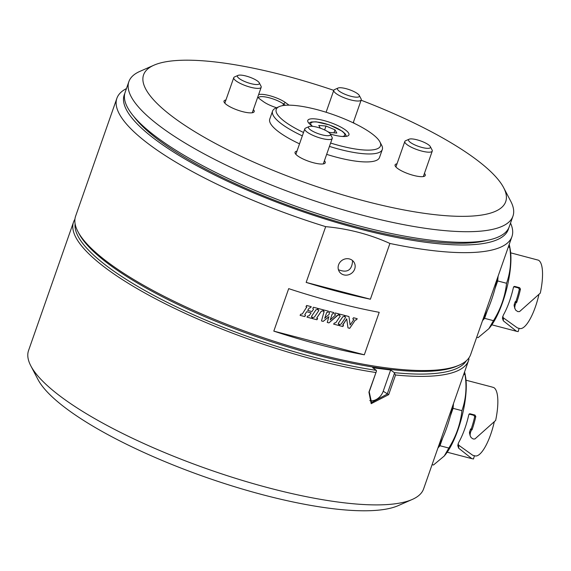 <?xml version="1.0" encoding="UTF-8"?>
<svg xmlns="http://www.w3.org/2000/svg" width="571" height="571" viewBox="0 0 571 571"><rect width="100%" height="100%" fill="white"/><g stroke="black" fill="none" stroke-linecap="round" stroke-linejoin="round"><path stroke-width="0.86" d="M320.331 128.197L318.789 125.434L326.005 126.034L335.013 129.845L336.811 133.057L329.595 132.458L327.818 131.701M324.635 129.945L326.005 126.034M335.013 129.845L333.971 132.822M259.248 82.809L261.033 86.214A14.532 3.654 -160.7 0 1 261.19 87.277A14.532 3.654 -160.7 0 1 252.118 87.62A14.532 3.654 -160.7 0 1 237.643 81.974A14.532 3.654 -160.7 0 1 233.753 77.67A14.532 3.654 -160.7 0 1 234.545 76.935L238.057 75.386A11.627 2.926 -160.7 0 1 256.265 80.211A11.627 2.926 -160.7 0 1 259.248 82.809A11.627 2.926 -160.7 0 1 253.445 84.201A11.627 2.926 -160.7 0 1 240.541 79.419A11.627 2.926 -160.7 0 1 238.057 75.386M430.32 146.619L432.097 150.023A14.532 3.654 -160.7 0 1 432.261 151.079A14.532 3.654 -160.7 0 1 423.182 151.422A14.532 3.654 -160.7 0 1 408.708 145.783A14.532 3.654 -160.7 0 1 404.825 141.472A14.532 3.654 -160.7 0 1 405.61 140.744L409.129 139.196A11.627 2.926 -160.7 0 1 427.336 144.02A11.627 2.926 -160.7 0 1 430.32 146.619A11.627 2.926 -160.7 0 1 424.51 148.01A11.627 2.926 -160.7 0 1 411.605 143.228A11.627 2.926 -160.7 0 1 409.129 139.196M330.288 133.978L332.072 137.375A14.532 3.654 -160.7 0 1 332.229 138.439A14.532 3.654 -160.7 0 1 323.15 138.782A14.532 3.654 -160.7 0 1 308.683 133.143A14.532 3.654 -160.7 0 1 304.793 128.832A14.532 3.654 -160.7 0 1 305.578 128.104L309.097 126.555A11.627 2.926 -160.7 0 1 327.304 131.38A11.627 2.926 -160.7 0 1 330.288 133.978A11.627 2.926 -160.7 0 1 324.485 135.37A11.627 2.926 -160.7 0 1 311.573 130.588A11.627 2.926 -160.7 0 1 309.097 126.555M487.02 240.37A199.336 50.169 -160.7 0 1 299.689 209.514A199.336 50.169 -160.7 0 1 134.035 116.762M359.28 95.45L361.065 98.854A14.532 3.654 -160.7 0 1 361.222 99.918A14.532 3.654 -160.7 0 1 352.143 100.26A14.532 3.654 -160.7 0 1 337.675 94.615A14.532 3.654 -160.7 0 1 333.785 90.311A14.532 3.654 -160.7 0 1 334.57 89.576L338.089 88.027A11.627 2.926 -160.7 0 1 356.297 92.852A11.627 2.926 -160.7 0 1 359.28 95.45A11.627 2.926 -160.7 0 1 353.478 96.842A11.627 2.926 -160.7 0 1 340.566 92.059A11.627 2.926 -160.7 0 1 338.089 88.027M330.616 143.043A55.23 13.897 19.3 0 0 379.886 141.865A55.23 13.897 19.3 0 0 371.022 133.043A55.23 13.897 19.3 0 0 321.409 110.845A55.23 13.897 19.3 0 0 279.219 106.613A55.23 13.897 19.3 0 0 303.515 132.479M330.331 134.057A21.798 5.489 19.3 0 0 348.931 134.856A21.798 5.489 19.3 0 0 345.198 129.781A21.798 5.489 19.3 0 0 322.95 120.303A21.798 5.489 19.3 0 0 307.783 120.445A21.798 5.489 19.3 0 0 312.73 126.348M128.875 81.639L125.156 92.259A203.476 51.212 19.3 0 0 160.016 139.645A203.476 51.212 19.3 0 0 367.653 228.1A203.476 51.212 19.3 0 0 509.239 226.766L512.958 216.145A203.476 51.212 -160.7 0 1 371.371 217.48A203.476 51.212 -160.7 0 1 163.734 129.025A203.476 51.212 -160.7 0 1 128.875 81.639A203.476 51.212 -160.7 0 1 139.888 71.382L153.949 65.194A191.849 48.285 -160.7 0 1 333.771 90.346M361.115 100.218A191.849 48.285 -160.7 0 1 472.838 157.004A191.849 48.285 -160.7 0 1 503.629 187.645L510.752 201.263A203.476 51.212 -160.7 0 1 512.958 216.145M503.629 187.645A191.849 48.285 -160.7 0 1 308.683 183.841A191.849 48.285 -160.7 0 1 153.949 65.194M329.446 146.397A58.135 14.632 19.3 0 0 382.299 149.523L379.508 157.489A58.135 14.632 -160.7 0 1 326.655 154.363M299.532 143.849A58.135 14.632 -160.7 0 1 269.769 119.054L272.56 111.088A58.135 14.632 19.3 0 0 302.323 135.884M354.12 123.265A15.988 4.026 19.3 0 0 353.406 122.23M397.009 163.791A15.988 4.026 19.3 0 0 395.082 164.891A15.988 4.026 19.3 0 0 397.823 168.616A15.988 4.026 19.3 0 0 414.139 175.561A15.988 4.026 19.3 0 0 425.259 175.461A15.988 4.026 19.3 0 0 424.446 173.398M296.977 151.151A15.988 4.026 19.3 0 0 295.05 152.25A15.988 4.026 19.3 0 0 297.791 155.976A15.988 4.026 19.3 0 0 314.107 162.921A15.988 4.026 19.3 0 0 325.234 162.821A15.988 4.026 19.3 0 0 324.414 160.758M225.945 99.982A15.988 4.026 19.3 0 0 224.018 101.081A15.988 4.026 19.3 0 0 226.751 104.807A15.988 4.026 19.3 0 0 243.068 111.759A15.988 4.026 19.3 0 0 254.195 111.652A15.988 4.026 19.3 0 0 253.374 109.589M258.613 94.636A16.281 4.097 -160.7 0 1 271.146 96.099A16.281 4.097 -160.7 0 1 285.386 102.53L288.576 104.828A16.281 4.097 -160.7 0 1 289.04 105.171M276.614 107.762A16.281 4.097 -160.7 0 1 263.431 101.652L260.24 99.354A16.281 4.097 -160.7 0 1 257.778 97.013M279.219 106.613L275.707 108.162A58.135 14.632 19.3 0 0 272.56 111.088M382.299 149.523A58.135 14.632 19.3 0 0 381.664 145.27L379.886 141.865M258.499 97.891A14.532 3.654 -160.7 0 1 258.535 97.734A14.532 3.654 -160.7 0 1 268.648 97.634A14.532 3.654 -160.7 0 1 283.48 103.951L285.343 105.292M328.446 311.181L327.683 312.258L326.676 312.544L324.713 318.29L329.132 314.343L329.403 312.829L328.939 312.587L329.752 311.523L333.892 312.608L333.121 313.7L332.179 313.986L330.245 319.938L335.605 314.892L334.549 314.057L335.313 312.979L339.26 314.014L328.939 322.886L327.254 322.444M339.26 314.014L338.546 315.106L337.347 315.356L328.946 322.9L327.254 322.458L328.882 316.698L323.186 321.373L321.494 320.938M335.605 314.892L334.535 314.036M333.871 312.601L333.121 313.7L332.186 314L330.245 319.938M329.388 312.808L328.925 312.565M328.889 316.719L323.193 321.394L321.487 320.952L324.092 311.481M324.185 311.909L323.307 311.131L324.014 310.024L328.468 311.188L327.697 312.28L326.683 312.565L324.721 318.311M317.604 318.668L316.884 319.724L312.223 318.511L312.994 317.462L314.414 317.105L318.846 310.517L317.904 309.703L318.618 308.611L323.414 309.867L322.708 310.945L321.316 311.209L316.884 317.74L316.769 318.368L316.905 317.754L317.626 318.675L316.898 319.746L312.216 318.518M318.846 310.517L317.89 309.682M323.414 309.867L322.722 310.967L321.33 311.231L316.891 317.74M333.614 324.121L334.385 323.058L335.827 322.694L340.245 316.106L339.302 315.292L340.016 314.207L344.82 315.463L344.149 316.548L342.814 316.777L338.317 323.343L338.517 324.085L338.303 323.322L339.074 324.271L338.296 325.349L333.614 324.121M339.053 324.264L338.296 325.349M338.282 325.327L333.628 324.114M344.798 315.456L344.135 316.527L342.8 316.755L338.303 323.322L338.532 324.107M340.245 316.106L339.31 315.306M357.196 318.704L356.482 319.774L355.298 320.046L349.702 328.311L347.996 327.882L346.704 318.854L342.893 324.564L343.499 325.477L342.793 326.505L339.074 325.534L339.774 324.456L341.123 324.1L345.541 317.49L344.913 316.755L345.591 315.67L348.96 316.548L350.123 324.999L353.792 319.667L352.785 318.839M345.541 317.49L344.927 316.777M346.704 318.854L342.793 325.106M353.792 319.667L352.799 318.861L353.513 317.74L357.218 318.711L356.497 319.796L355.312 320.06L349.716 328.332L347.989 327.868M348.96 316.548L350.137 325.013M342.878 324.542L343.021 325.299M343.499 325.477L342.807 326.526L339.067 325.549M312.166 317.24L311.331 318.297L306.984 317.148L307.698 316.07L309.168 315.734L311.116 312.872L306.713 311.709L304.814 314.578L305.499 315.499L304.771 316.57L300.089 315.349L300.717 314.236L302.323 313.943L306.798 306.92M304.764 316.555L300.096 315.335M305.499 315.499L304.771 316.57M304.814 314.578L305.085 315.399M306.713 311.709L304.828 314.592M311.102 312.851L306.727 311.723M311.323 318.275L306.991 317.141M306.77 307.341L305.999 306.577L306.634 305.478L311.238 306.677L310.574 307.733L309.268 307.976L307.655 310.41L311.966 311.552L313.508 309.218L312.787 308.333L313.458 307.255L317.99 308.447L317.29 309.532L315.984 309.753L311.552 316.341L312.194 317.248L311.331 318.297M317.968 308.44L317.283 309.511L315.991 309.775L311.552 316.341L311.709 317.098M313.508 309.218L312.794 308.354M310.574 307.733L309.275 307.997L307.655 310.41M311.238 306.677L310.588 307.755M483.059 319.125A50.869 15.096 -75.3 0 0 487.284 310.674A50.869 15.096 -75.3 0 0 495.007 288.619A50.869 15.096 -75.3 0 0 497.591 277.62M487.284 310.674L484.601 318.347L482.531 320.631M508.318 246.986L509.739 247.357C511.587 260.09 510.531 272.06 506.563 283.273L497.691 280.953L495.007 288.619M497.691 280.953L498.119 276.107M484.601 318.347L493.465 320.666L488.855 328.689L478.12 337.632L476.706 337.261M506.563 283.273C505.107 296.499 500.746 308.968 493.465 320.666M509.739 247.357L509.204 244.452M509.589 245.93L510.217 249.399A47.964 14.232 104.7 0 1 489.754 327.604L488.855 328.689M519.096 328.354L518.168 331.63L516.541 331.287L503.308 320.802L502.416 318.154L503.301 315.178A37.208 11.042 104.7 0 0 513.465 287.277L514.785 286.428L519.617 287.698L520.452 289.104L519.325 289.369A33.718 10.007 104.7 0 1 515.941 301.338L516.691 302.43A37.208 11.042 -75.3 0 0 520.452 289.104M514.285 286.421L513.836 286.649M516.691 302.43L515.97 302.823A37.208 11.042 -75.3 0 1 515.021 305.435L514.714 307.983L515.727 310.203L517.847 311.623L519.546 311.595L540.302 293.109A37.208 11.042 104.7 0 0 538.41 260.183L510.681 252.839M538.917 294.536A33.718 10.007 104.7 0 1 519.753 328.525L517.419 327.918L503.451 317.89L502.673 316.591M514.878 308.683L514.086 305.449L514.371 304.05L515.021 305.435M515.941 301.338L515.235 301.681A33.718 10.007 104.7 0 1 514.371 304.05M519.325 289.369L518.497 287.955L519.617 287.698M513.764 286.721L518.497 287.955M515.235 301.681L515.97 302.823M459.334 365.09L457.221 366.018A207.544 52.232 -160.7 0 1 255.301 336.262A207.544 52.232 -160.7 0 1 78.934 233.539L77.87 231.498A209.293 52.675 19.3 0 0 255.715 335.077A209.293 52.675 19.3 0 0 459.334 365.09A209.293 52.675 19.3 0 0 470.654 354.541L511.937 236.651A209.293 52.675 19.3 0 0 510.524 223.097M126.441 88.591A209.293 52.675 19.3 0 0 116.884 98.305L75.6 216.195A209.293 52.675 19.3 0 0 77.87 231.498M288.69 288.64A209.293 52.675 19.3 0 0 379.201 312.323L364.319 354.805A209.293 52.675 -160.7 0 1 273.809 331.123L288.69 288.64M364.319 354.805L273.809 331.123M124.764 93.615A203.476 51.212 19.3 0 0 299.347 210.499A203.476 51.212 19.3 0 0 508.704 228.065M116.884 98.305A209.293 52.675 19.3 0 0 325.684 226.651L306.163 282.409A209.293 52.675 -160.7 0 0 370.386 299.218L389.914 243.46A209.293 52.675 19.3 0 0 511.937 236.651M370.386 299.218L306.163 282.409M389.914 243.46C369.744 234.317 348.331 228.714 325.684 226.651M338.589 264.808A8.722 8.03 147.3 0 0 339.302 271.632A8.722 8.03 147.3 0 0 350.979 273.68A8.722 8.03 147.3 0 0 353.977 262.203A8.722 8.03 147.3 0 0 345.79 258.806A8.722 8.03 147.3 0 0 338.589 264.808M352.592 260.604C352.05 270.183 347.325 273.224 338.432 269.726M438.485 446.408A50.869 15.146 -75.4 0 0 442.653 438.064A50.869 15.146 -75.4 0 0 450.376 416.009A50.869 15.146 -75.4 0 0 452.931 405.153M442.653 438.064L439.97 445.737L437.936 447.978M463.709 374.376L465.079 374.733C466.942 387.466 465.893 399.443 461.932 410.656L453.067 408.344L450.376 416.009M453.067 408.344L453.481 403.583M439.97 445.737L448.835 448.049L444.252 456.022L433.46 465.008L432.097 464.651M461.932 410.656C460.476 423.882 456.115 436.351 448.835 448.049M465.079 374.733L464.566 371.921M464.93 373.341L465.565 376.831A47.964 14.282 104.6 0 1 445.152 454.93L444.252 456.022M474.415 455.715L473.487 458.991L471.86 458.649L458.649 448.178L457.764 445.537L458.649 442.554A37.208 11.077 104.6 0 0 468.82 414.653L470.14 413.804L474.972 415.067L475.8 416.48L474.672 416.737A33.718 10.042 104.6 0 1 471.289 428.707L472.046 429.806A37.208 11.077 -75.4 0 0 475.8 416.48M469.633 413.797L469.191 414.025M472.046 429.806L471.325 430.191A37.208 11.077 -75.4 0 1 470.368 432.811L470.069 435.359L471.082 437.572L473.195 438.999L474.901 438.971L495.642 420.47A37.208 11.077 104.6 0 0 493.715 387.538L490.675 386.653M494.258 421.905A33.718 10.042 104.6 0 1 475.072 455.886L472.738 455.28L458.791 445.266L458.021 443.974M470.233 436.066L469.433 432.818L469.726 431.419L470.368 432.811M471.289 428.707L470.583 429.049A33.718 10.042 104.6 0 1 469.726 431.419M474.672 416.737L473.844 415.331L474.972 415.067M469.112 414.096L473.844 415.331M470.583 429.049L471.325 430.191M395.56 374.997L394.433 373.391L387.181 394.104L371.557 402.512L369.216 391.834L376.467 371.121L368.923 392.149L371.186 403.683L388.68 394.647L395.56 374.997A209.293 52.675 19.3 0 0 468.613 360.38A209.293 52.675 19.3 0 0 468.955 359.216L468.734 358.153M376.467 371.121L376.332 370.358L372.685 367.731L390.65 370.001L383.212 391.242A11.627 8.565 -54.2 0 1 369.772 400.592M390.65 370.001L394.297 372.627L394.433 373.391M466.279 360.815A207.544 52.232 -160.7 0 1 394.297 372.627M74.915 219.235A209.293 52.675 19.3 0 0 73.552 222.033A209.293 52.675 19.3 0 0 167.239 304.771A209.293 52.675 19.3 0 0 375.804 372.499M468.613 360.38L423.603 488.89A209.293 52.675 -160.7 0 1 412.283 499.439A209.293 52.675 -160.7 0 1 330.802 501.01A209.293 52.675 -160.7 0 1 30.82 365.854A209.293 52.675 -160.7 0 1 28.55 350.544L73.552 222.033M376.332 370.358A207.544 52.232 -160.7 0 1 173.727 305.556A207.544 52.232 -160.7 0 1 75.108 223.825M30.82 365.854L37.95 379.465A197.666 49.748 19.3 0 0 205.917 477.292A197.666 49.748 19.3 0 0 398.223 505.628L412.283 499.439M311.845 125.756A18.022 4.532 -160.7 0 1 316.634 121.987A18.022 4.532 -160.7 0 1 338.781 129.153A18.022 4.532 -160.7 0 1 342.45 136.469M285.386 102.53L283.48 103.951L282.909 105.585M288.576 104.828L288.112 105.178M503.308 320.802L503.451 317.89M458.649 448.178L458.791 445.266M383.212 391.242L388.68 394.647M346.411 136.341L345.241 133.878L342.315 131.223L329.453 124.935L316.077 121.794L311.288 121.98L308.825 123.179M233.753 77.67L224.831 103.144M261.19 87.277L252.268 112.751M404.825 141.472L395.903 166.953M432.261 151.079L423.332 176.56M304.793 128.832L295.871 154.313M332.229 138.439L323.307 163.92M333.785 90.311L326.098 112.259M361.222 99.918L353.199 122.822M516.541 331.294L491.845 324.828M490.675 386.66L466.022 380.215M471.86 458.656L447.2 452.211"/></g></svg>
